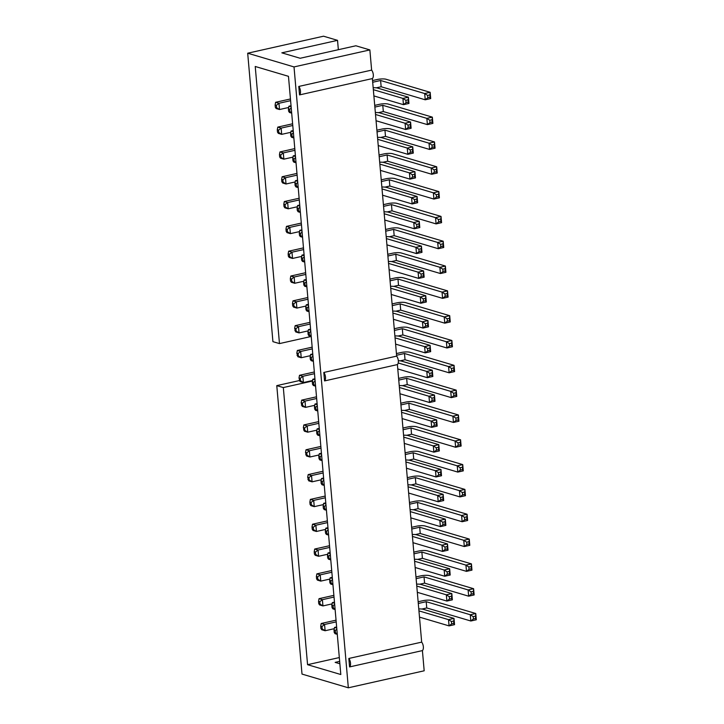 <?xml version="1.0" encoding="UTF-8"?>
<svg xmlns="http://www.w3.org/2000/svg" width="724" height="724" viewBox="0 0 724 724"><rect width="100%" height="100%" fill="white"/><g stroke="black" fill="none" stroke-linecap="round" stroke-linejoin="round"><path stroke-width="1.09" d="M348.832 658.469A5.041 2.471 77.4 0 1 349.574 666.931L348.832 658.469L421.676 642.134L397.395 364.588A5.041 2.471 -102.6 0 0 396.652 356.127L372.371 78.572A5.041 2.471 -102.6 0 0 371.629 70.11L369.864 49.92L355.855 45.775L300.152 58.264L281.835 52.834L337.538 40.345L338.352 49.694M349.574 666.931L422.409 650.595A5.041 2.471 -102.6 0 0 421.676 642.134M299.383 380.562L276.776 385.63L302.008 674.08L348.334 687.8L424.183 670.795L422.409 650.595M337.538 40.345L323.528 36.2L247.689 53.205L272.921 341.656L279.473 343.592L311.148 336.488M348.334 687.8L294.016 66.925L247.689 53.205M369.864 49.92L294.016 66.925M298.786 86.446A5.041 2.471 77.4 0 1 299.528 94.907L298.786 86.446L371.629 70.11M299.528 94.907L372.371 78.572M323.809 372.462A5.041 2.471 77.4 0 1 324.551 380.924L323.809 372.462L396.652 356.127M324.551 380.924L397.395 364.588M339.864 663.772L335.158 662.379L339.656 661.374M476.311 619.771L475.478 618.513L473.415 618.975L470.826 621.002L470.283 614.748L475.768 613.518L476.311 619.771L470.826 621.002L426.753 607.952L426.201 601.698L418.291 603.472M426.753 607.952L421.902 609.038M418.137 601.762L422.852 600.712A6.453 1.484 175 0 1 431.685 600.467L475.768 613.518L475.478 618.513M473.415 618.975L473.215 616.631L470.283 614.748L426.201 601.698M474.139 594.956L473.306 593.698L471.243 594.16L468.654 596.187L468.111 589.933L473.596 588.702L474.139 594.956L468.654 596.187L424.581 583.137L424.029 576.883L416.119 578.657M424.581 583.137L419.73 584.223M415.965 576.947L420.68 575.888A6.453 1.484 175 0 1 429.513 575.652L473.596 588.702L473.306 593.698M471.243 594.16L471.043 591.816L468.111 589.933L424.029 576.883M471.967 570.132L471.134 568.874L469.071 569.336L466.482 571.363L465.939 565.109L471.424 563.878L471.967 570.132L466.482 571.363L422.409 558.313L421.857 552.059L413.947 553.833M422.409 558.313L417.558 559.399M413.793 552.122L418.508 551.073A6.453 1.484 175 0 1 427.341 550.828L471.424 563.878L471.134 568.874M469.071 569.336L468.871 566.992L465.939 565.109L421.857 552.059M469.795 545.317L468.962 544.059L466.899 544.52L464.31 546.548L463.767 540.294L469.252 539.063L469.795 545.317L464.31 546.548L420.237 533.498L419.685 527.244L411.775 529.018M420.237 533.498L415.386 534.584M411.63 527.307L416.336 526.248A6.453 1.484 175 0 1 425.169 526.013L469.252 539.063L468.962 544.059M466.899 544.52L466.699 542.176L463.767 540.294L419.685 527.244M467.623 520.493L466.79 519.235L464.736 519.696L462.138 521.723L461.595 515.47L467.08 514.239L467.623 520.493L462.138 521.723L418.065 508.673L417.513 502.42L409.603 504.194M418.065 508.673L413.214 509.759M409.458 502.483L414.164 501.433A6.453 1.484 175 0 1 422.997 501.189L467.08 514.239L466.79 519.235M464.736 519.696L464.527 517.352L461.595 515.47L417.513 502.42M465.451 495.678L464.618 494.42L462.564 494.881L459.966 496.908L459.423 490.655L464.908 489.424L465.451 495.678L459.966 496.908L415.893 483.858L415.341 477.605L407.431 479.379M415.893 483.858L411.042 484.944M407.286 477.668L411.992 476.609A6.453 1.484 175 0 1 420.825 476.374L464.908 489.424L464.618 494.42M462.564 494.881L462.355 492.537L459.423 490.655L415.341 477.605M463.279 470.862L462.446 469.595L460.392 470.057L457.794 472.084L457.251 465.831L462.736 464.6L463.279 470.862L457.794 472.084L413.721 459.034L413.169 452.781L405.259 454.554M413.721 459.034L408.87 460.12M405.114 452.844L409.82 451.794A6.453 1.484 175 0 1 418.653 451.55L462.736 464.6L462.446 469.595M460.392 470.057L460.183 467.713L457.251 465.831L413.169 452.781M461.116 446.038L460.274 444.78L458.22 445.242L455.631 447.269L455.079 441.016L460.564 439.785L461.116 446.038L455.631 447.269L411.549 434.219L411.006 427.965L403.087 429.739M411.549 434.219L406.707 435.305M402.942 428.029L407.648 426.97A6.453 1.484 175 0 1 416.49 426.735L460.564 439.785L460.274 444.78M458.22 445.242L458.011 442.898L455.079 441.016L411.006 427.965M458.944 421.223L458.102 419.956L456.048 420.418L453.459 422.445L452.907 416.191L458.392 414.97L458.944 421.223L453.459 422.445L409.377 409.395L408.834 403.141L400.915 404.915M409.377 409.395L404.535 410.481M400.77 403.214L405.476 402.155A6.453 1.484 175 0 1 414.318 401.92L458.392 414.97L458.102 419.956M456.048 420.418L455.839 418.074L452.907 416.191L408.834 403.141M456.772 396.399L455.93 395.141L453.876 395.603L451.287 397.63L450.735 391.376L456.22 390.146L456.772 396.399L451.287 397.63L407.205 384.58L406.662 378.326L398.743 380.1M407.205 384.58L402.363 385.666M398.598 378.39L403.304 377.331A6.453 1.484 175 0 1 412.146 377.095L456.22 390.146L455.93 395.141M453.876 395.603L453.667 393.259L450.735 391.376L406.662 378.326M454.6 371.584L453.758 370.317L451.704 370.779L449.115 372.806L448.563 366.552L454.048 365.33L454.6 371.584L449.115 372.806L405.033 359.756L404.49 353.502L396.58 355.276M405.033 359.756L400.191 360.851M396.426 353.574L401.132 352.516A6.453 1.484 175 0 1 409.974 352.28L454.048 365.33L453.758 370.317M451.704 370.779L451.495 368.435L448.563 366.552L404.49 353.502M418.771 608.965A6.453 1.484 175 0 1 423.214 609.291L453.993 618.405L454.545 624.658L449.061 625.889L419.486 617.129M451.649 623.853L449.061 625.889L448.509 619.635L453.993 618.405L453.704 623.391L451.649 623.853L451.441 621.509L453.505 621.047M451.441 621.509L448.509 619.635L418.934 610.875M416.599 584.141A6.453 1.484 175 0 1 421.042 584.467L451.83 593.58L452.373 599.834L446.889 601.065L417.314 592.313M449.477 599.038L446.889 601.065L446.337 594.811L451.83 593.58L451.532 598.576L449.477 599.038L449.269 596.694L451.333 596.232M449.269 596.694L446.337 594.811L416.771 586.06M414.427 559.326A6.453 1.484 175 0 1 418.87 559.652L449.658 568.765L450.201 575.019L444.717 576.25L415.142 567.489M447.305 574.213L444.717 576.25L444.174 569.996L449.658 568.765L449.36 573.761L447.305 574.213L447.106 571.87L449.161 571.408M447.106 571.87L444.174 569.996L414.599 561.236M412.255 534.502A6.453 1.484 175 0 1 416.698 534.828L447.486 543.941L448.029 550.195L442.545 551.426L412.97 542.674M445.133 549.398L442.545 551.426L442.002 545.172L447.486 543.941L447.197 548.937L445.133 549.398L444.934 547.054L446.989 546.593M444.934 547.054L442.002 545.172L412.427 536.421M410.083 509.687A6.453 1.484 175 0 1 414.526 510.013L445.314 519.126L445.857 525.38L440.373 526.61L410.798 517.85M442.961 524.583L440.373 526.61L439.83 520.357L445.314 519.126L445.025 524.122L442.961 524.583L442.762 522.23L444.817 521.769M442.762 522.23L439.83 520.357L410.255 511.596M407.911 484.863A6.453 1.484 175 0 1 412.354 485.189L443.142 494.302L443.685 500.556L438.201 501.786L408.626 493.035M440.789 499.759L438.201 501.786L437.658 495.533L443.142 494.302L442.853 499.298L440.789 499.759L440.59 497.415L442.645 496.954M440.59 497.415L437.658 495.533L408.083 486.781M405.739 460.048A6.453 1.484 175 0 1 410.191 460.373L440.97 469.487L441.513 475.74L436.029 476.971L406.454 468.211M438.617 474.944L436.029 476.971L435.486 470.718L440.97 469.487L440.681 474.482L438.617 474.944L438.418 472.591L440.473 472.129M438.418 472.591L435.486 470.718L405.911 461.957M403.567 435.224A6.453 1.484 175 0 1 408.019 435.549L438.798 444.663L439.341 450.916L433.857 452.147L404.282 443.396M436.454 450.12L433.857 452.147L433.314 445.894L438.798 444.663L438.509 449.658L436.454 450.12L436.246 447.776L438.301 447.314M436.246 447.776L433.314 445.894L403.739 437.142M401.395 410.408A6.453 1.484 175 0 1 405.847 410.734L436.626 419.848L437.169 426.101L431.685 427.332L402.11 418.572M434.282 425.305L431.685 427.332L431.142 421.078L436.626 419.848L436.337 424.843L434.282 425.305L434.074 422.952L436.129 422.49M434.074 422.952L431.142 421.078L401.567 412.318M399.232 385.593A6.453 1.484 175 0 1 403.675 385.91L434.454 395.023L434.997 401.277L429.513 402.508L399.938 393.756M432.11 400.481L429.513 402.508L428.97 396.254L434.454 395.023L434.165 400.019L432.11 400.481L431.902 398.137L433.957 397.675M431.902 398.137L428.97 396.254L399.395 387.503M398.327 360.742A6.453 1.484 175 0 1 401.503 361.095L432.282 370.208L432.834 376.462L427.35 377.693L397.775 368.932M429.938 375.666L427.35 377.693L426.798 371.439L432.282 370.208L431.993 375.204L429.938 375.666L429.73 373.312L431.785 372.86M429.73 373.312L426.798 371.439L398.218 362.977M452.428 346.76L451.586 345.502L449.532 345.963L446.943 347.991L446.391 341.737L451.876 340.506L452.428 346.76L446.943 347.991L402.861 334.941L402.318 328.687L394.408 330.461M402.861 334.941L398.019 336.026M394.254 328.75L398.969 327.691A6.453 1.484 175 0 1 407.802 327.456L451.876 340.506L451.586 345.502M449.532 345.963L449.323 343.619L446.391 341.737L402.318 328.687M450.256 321.945L449.414 320.678L447.36 321.139L444.771 323.166L444.219 316.913L449.704 315.691L450.256 321.945L444.771 323.166L400.689 310.125L400.146 303.863L392.236 305.637M400.689 310.125L395.847 311.211M392.082 303.935L396.797 302.876A6.453 1.484 175 0 1 405.63 302.641L449.704 315.691L449.414 320.678M447.36 321.139L447.151 318.795L444.219 316.913L400.146 303.863M448.084 297.121L447.242 295.863L445.188 296.324L442.599 298.351L442.047 292.098L447.532 290.867L448.084 297.121L442.599 298.351L398.517 285.301L397.974 279.048L390.064 280.822M398.517 285.301L393.675 286.387M389.91 279.111L394.625 278.052A6.453 1.484 175 0 1 403.458 277.817L447.532 290.867L447.242 295.863M445.188 296.324L444.979 293.98L442.047 292.098L397.974 279.048M445.912 272.305L445.07 271.038L443.016 271.5L440.427 273.536L439.884 267.283L445.369 266.052L445.912 272.305L440.427 273.536L396.345 260.486L395.802 254.233L387.892 256.006M396.345 260.486L391.503 261.572M387.738 254.296L392.453 253.237A6.453 1.484 175 0 1 401.286 253.002L445.369 266.052L445.07 271.038M443.016 271.5L442.807 269.156L439.884 267.283L395.802 254.233M443.74 247.481L442.898 246.223L440.844 246.685L438.255 248.712L437.712 242.459L443.197 241.228L443.74 247.481L438.255 248.712L394.173 235.662L393.63 229.408L385.72 231.182M394.173 235.662L389.331 236.748M385.566 229.472L390.281 228.413A6.453 1.484 175 0 1 399.114 228.178L443.197 241.228L442.898 246.223M440.844 246.685L440.644 244.341L437.712 242.459L393.63 229.408M441.568 222.666L440.735 221.399L438.672 221.861L436.083 223.897L435.54 217.643L441.025 216.413L441.568 222.666L436.083 223.897L392.01 210.847L391.458 204.593L383.548 206.367M392.01 210.847L387.159 211.933M383.394 204.657L388.109 203.598A6.453 1.484 175 0 1 396.942 203.363L441.025 216.413L440.735 221.399M438.672 221.861L438.473 219.517L435.54 217.643L391.458 204.593M439.396 197.842L438.563 196.584L436.5 197.046L433.911 199.073L433.368 192.819L438.853 191.588L439.396 197.842L433.911 199.073L389.838 186.023L389.286 179.769L381.376 181.543M389.838 186.023L384.987 187.109M381.222 179.833L385.937 178.774A6.453 1.484 175 0 1 394.77 178.538L438.853 191.588L438.563 196.584M436.5 197.046L436.301 194.702L433.368 192.819L389.286 179.769M437.224 173.027L436.391 171.76L434.328 172.222L431.739 174.258L431.196 168.004L436.681 166.773L437.224 173.027L431.739 174.258L387.666 161.208L387.114 154.954L379.204 156.728M387.666 161.208L382.815 162.294M379.059 155.017L383.765 153.959A6.453 1.484 175 0 1 392.598 153.723L436.681 166.773L436.391 171.76M434.328 172.222L434.128 169.878L431.196 168.004L387.114 154.954M435.052 148.203L434.219 146.945L432.156 147.406L429.567 149.434L429.024 143.18L434.509 141.949L435.052 148.203L429.567 149.434L385.494 136.383L384.942 130.13L377.032 131.904M385.494 136.383L380.643 137.47M376.887 130.193L381.593 129.134A6.453 1.484 175 0 1 390.426 128.899L434.509 141.949L434.219 146.945M432.156 147.406L431.957 145.062L429.024 143.18L384.942 130.13M432.88 123.388L432.047 122.13L429.993 122.582L427.395 124.618L426.852 118.365L432.337 117.134L432.88 123.388L427.395 124.618L383.322 111.568L382.77 105.315L374.86 107.089M383.322 111.568L378.471 112.654M374.715 105.378L379.421 104.319A6.453 1.484 175 0 1 388.254 104.084L432.337 117.134L432.047 122.13M429.993 122.582L429.784 120.238L426.852 118.365L382.77 105.315M430.708 98.564L429.875 97.306L427.821 97.767L425.223 99.794L424.68 93.541L430.165 92.31L430.708 98.564L425.223 99.794L381.15 86.744L380.598 80.491L372.688 82.265M381.15 86.744L376.299 87.83M372.543 80.554L377.249 79.504A6.453 1.484 175 0 1 386.082 79.26L430.165 92.31L429.875 97.306M427.821 97.767L427.613 95.423L424.68 93.541L380.598 80.491M394.888 335.954A6.453 1.484 175 0 1 399.331 336.271L430.11 345.384L430.662 351.638L425.178 352.869L395.603 344.117M427.766 350.841L425.178 352.869L424.626 346.615L430.11 345.384L429.821 350.38L427.766 350.841L427.558 348.497L429.613 348.036M427.558 348.497L424.626 346.615L395.051 337.864M392.716 311.13A6.453 1.484 175 0 1 397.159 311.456L427.938 320.569L428.49 326.823L423.006 328.053L393.431 319.293M425.594 326.026L423.006 328.053L422.454 321.8L427.938 320.569L427.649 325.565L425.594 326.026L425.386 323.682L427.441 323.221M425.386 323.682L422.454 321.8L392.879 313.039M390.544 286.315A6.453 1.484 175 0 1 394.987 286.632L425.766 295.745L426.318 301.998L420.834 303.229L391.259 294.478M423.422 301.202L420.834 303.229L420.282 296.976L425.766 295.745L425.477 300.741L423.422 301.202L423.214 298.858L425.269 298.397M423.214 298.858L420.282 296.976L390.707 288.224M388.372 261.491A6.453 1.484 175 0 1 392.815 261.817L423.594 270.93L424.146 277.183L418.662 278.414L389.087 269.654M421.25 276.387L418.662 278.414L418.11 272.161L423.594 270.93L423.305 275.925L421.25 276.387L421.042 274.043L423.106 273.582M421.042 274.043L418.11 272.161L388.535 263.4M386.2 236.676A6.453 1.484 175 0 1 390.643 236.992L421.422 246.106L421.974 252.359L416.49 253.59L386.915 244.839M419.078 251.563L416.49 253.59L415.938 247.337L421.422 246.106L421.133 251.101L419.078 251.563L418.87 249.219L420.934 248.757M418.87 249.219L415.938 247.337L386.363 238.585M384.028 211.851A6.453 1.484 175 0 1 388.471 212.177L419.25 221.291L419.802 227.544L414.318 228.775L384.743 220.015M416.906 226.748L414.318 228.775L413.766 222.521L419.25 221.291L418.961 226.286L416.906 226.748L416.698 224.404L418.762 223.942M416.698 224.404L413.766 222.521L384.191 213.761M381.856 187.036A6.453 1.484 175 0 1 386.299 187.353L417.087 196.466L417.63 202.72L412.146 203.951L382.571 195.199M414.734 201.924L412.146 203.951L411.594 197.697L417.087 196.466L416.789 201.462L414.734 201.924L414.526 199.58L416.59 199.118M414.526 199.58L411.594 197.697L382.028 188.946M379.684 162.212A6.453 1.484 175 0 1 384.127 162.538L414.915 171.651L415.458 177.905L409.974 179.136L380.399 170.375M412.562 177.108L409.974 179.136L409.431 172.882L414.915 171.651L414.617 176.647L412.562 177.108L412.363 174.765L414.418 174.303M412.363 174.765L409.431 172.882L379.856 164.122M377.512 137.397A6.453 1.484 175 0 1 381.955 137.723L412.743 146.836L413.286 153.09L407.802 154.312L378.227 145.56M410.39 152.284L407.802 154.312L407.259 148.058L412.743 146.836L412.454 151.823L410.39 152.284L410.191 149.94L412.246 149.479M410.191 149.94L407.259 148.058L377.684 139.307M375.34 112.573A6.453 1.484 175 0 1 379.783 112.899L410.571 122.012L411.114 128.266L405.63 129.496L376.055 120.736M408.218 127.469L405.63 129.496L405.087 123.243L410.571 122.012L410.282 127.008L408.218 127.469L408.019 125.125L410.074 124.664M408.019 125.125L405.087 123.243L375.512 114.483M373.168 87.758A6.453 1.484 175 0 1 377.611 88.084L408.399 97.197L408.942 103.451L403.458 104.672L373.883 95.921M406.046 102.645L403.458 104.672L402.915 98.419L408.399 97.197L408.11 102.184L406.046 102.645L405.847 100.301L407.902 99.84M405.847 100.301L402.915 98.419L373.34 89.667M276.776 385.63L283.319 387.566L307.564 664.686L340.805 674.524L288.469 76.319L255.228 66.481L279.473 343.592M339.321 657.564L307.564 664.686M312.46 381.032L283.319 387.566M473.215 616.631L475.27 616.169M471.043 591.816L473.098 591.354M468.871 566.992L470.926 566.53M466.699 542.176L468.754 541.715M464.527 517.352L466.582 516.891M462.355 492.537L464.41 492.076M460.183 467.713L462.238 467.251M458.011 442.898L460.066 442.436M455.839 418.074L457.894 417.612M453.667 393.259L455.722 392.797M451.495 368.435L453.55 367.973M454.545 624.658L453.704 623.391M452.373 599.834L451.532 598.576M450.201 575.019L449.36 573.761M448.029 550.195L447.197 548.937M445.857 525.38L445.025 524.122M443.685 500.556L442.853 499.298M441.513 475.74L440.681 474.482M439.341 450.916L438.509 449.658M437.169 426.101L436.337 424.843M434.997 401.277L434.165 400.019M432.834 376.462L431.993 375.204M449.323 343.619L451.387 343.158M447.151 318.795L449.215 318.334M444.979 293.98L447.043 293.519M442.807 269.156L444.871 268.695M440.644 244.341L442.699 243.879M438.473 219.517L440.527 219.055M436.301 194.702L438.355 194.24M434.128 169.878L436.183 169.416M431.957 145.062L434.011 144.601M429.784 120.238L431.839 119.777M427.613 95.423L429.667 94.962M430.662 351.638L429.821 350.38M428.49 326.823L427.649 325.565M426.318 301.998L425.477 300.741M424.146 277.183L423.305 275.925M421.974 252.359L421.133 251.101M419.802 227.544L418.961 226.286M417.63 202.72L416.789 201.462M415.458 177.905L414.617 176.647M413.286 153.09L412.454 151.823M411.114 128.266L410.282 127.008M408.942 103.451L408.11 102.184M334.28 628.685L325.112 630.74L324.56 624.486L321.212 623.5L336.045 620.169M336.198 621.88L324.56 624.486L321.972 626.522L320.714 626.151L321.212 623.5M320.714 626.151L320.922 628.495L321.764 629.753L325.112 630.74L322.18 628.866L321.972 626.522M332.108 603.87L322.94 605.925L322.397 599.671L319.04 598.676L333.873 595.354M334.026 597.065L322.397 599.671L319.8 601.698L318.551 601.327L319.04 598.676M318.551 601.327L318.75 603.671L319.592 604.929L322.94 605.925L320.008 604.042L319.8 601.698M329.936 579.046L320.768 581.11L320.225 574.856L316.868 573.861L331.701 570.53M331.854 572.241L320.225 574.856L317.628 576.883L316.379 576.512L316.868 573.861M316.379 576.512L316.578 578.856L317.42 580.114L320.768 581.11L317.836 579.227L317.628 576.883M327.764 554.231L318.596 556.285L318.053 550.032L314.696 549.036L329.529 545.715M329.682 547.425L318.053 550.032L315.456 552.059L314.207 551.688L314.696 549.036M314.207 551.688L314.406 554.032L315.248 555.29L318.596 556.285L315.664 554.403L315.456 552.059M325.592 529.407L316.424 531.47L315.881 525.217L312.533 524.221L327.366 520.891M327.51 522.601L315.881 525.217L313.293 527.244L312.035 526.873L312.533 524.221M312.035 526.873L312.234 529.217L313.076 530.475L316.424 531.47L313.492 529.588L313.293 527.244M323.42 504.592L314.252 506.646L313.709 500.393L310.361 499.397L325.194 496.076M325.338 497.786L313.709 500.393L311.121 502.42L309.863 502.049L310.361 499.397M309.863 502.049L310.062 504.393L310.904 505.651L314.252 506.646L311.32 504.764L311.121 502.42M321.248 479.777L312.08 481.831L311.537 475.577L308.189 474.582L323.022 471.252M323.166 472.962L311.537 475.577L308.949 477.605L307.691 477.234L308.189 474.582M307.691 477.234L308.732 480.836L312.08 481.831L309.148 479.949L308.949 477.605M319.076 454.953L309.908 457.007L309.365 450.753L306.017 449.758L320.85 446.437M320.994 448.147L309.365 450.753L306.777 452.781L305.519 452.409L306.017 449.758M305.519 452.409L306.56 456.02L309.908 457.007L306.976 455.125L306.777 452.781M316.904 430.137L307.736 432.192L307.193 425.938L303.845 424.943L318.678 421.612M318.822 423.323L307.193 425.938L304.605 427.965L303.347 427.594L303.845 424.943M303.347 427.594L304.388 431.196L307.736 432.192L304.804 430.309L304.605 427.965M314.732 405.313L305.573 407.368L305.021 401.114L301.673 400.128L316.506 396.797M316.65 398.508L305.021 401.114L302.433 403.141L301.175 402.77L301.673 400.128M301.175 402.77L302.216 406.381L305.573 407.368L302.641 405.485L302.433 403.141M312.56 380.498L303.401 382.553L302.849 376.299L299.501 375.303L314.334 371.982M314.478 373.684L302.849 376.299L300.261 378.326L299.003 377.955L299.501 375.303M299.003 377.955L300.044 381.557L303.401 382.553L300.469 380.67L300.261 378.326M336.741 628.097L334.515 627.437L336.642 626.957M334.216 632.432L335.474 632.803L335.275 630.459L334.017 630.088L334.216 632.432L335.058 633.69L337.284 634.351M334.569 603.273L332.343 602.612L334.47 602.142M332.044 607.608L333.302 607.979L333.103 605.635L331.845 605.264L332.044 607.608L332.886 608.866L335.112 609.527M332.397 578.458L330.171 577.797L332.298 577.318M329.882 582.793L331.13 583.164L330.931 580.82L329.673 580.449L329.882 582.793L330.714 584.051L332.94 584.711M330.225 553.634L327.999 552.973L330.126 552.503M327.71 557.969L328.958 558.34L328.759 555.996L327.501 555.625L327.71 557.969L328.542 559.227L330.778 559.887M328.053 528.819L325.827 528.158L327.954 527.678M325.538 533.154L326.786 533.525L326.587 531.181L325.329 530.81L325.538 533.154L326.37 534.412L328.606 535.072M325.881 503.995L323.655 503.334L325.782 502.863M323.366 508.329L324.623 508.701L324.415 506.357L323.157 505.986L323.366 508.329L324.198 509.587L326.433 510.248M323.709 479.179L321.483 478.519L323.61 478.039M321.194 483.514L322.452 483.885L322.243 481.541L320.985 481.17L321.194 483.514L322.026 484.772L324.262 485.433M321.537 454.355L319.311 453.695L321.438 453.224M319.022 458.69L320.279 459.061L320.071 456.717L318.813 456.346L319.022 458.69L319.854 459.948L322.089 460.609M319.365 429.54L317.139 428.88L319.266 428.4M316.85 433.875L318.108 434.246L317.899 431.902L316.641 431.531L316.85 433.875L317.691 435.133L319.918 435.794M317.193 404.716L314.967 404.064L317.094 403.585M314.678 409.051L315.936 409.422L315.727 407.078L314.469 406.707L314.678 409.051L315.519 410.318L317.746 410.97M315.021 379.901L312.795 379.24L314.922 378.761M312.506 384.236L313.764 384.607L313.555 382.263L312.297 381.892L312.506 384.236L313.347 385.494L315.574 386.154M310.388 355.674L301.229 357.728L300.677 351.475L297.329 350.488L312.162 347.158M312.306 348.868L300.677 351.475L298.089 353.502L296.831 353.131L297.329 350.488M296.831 353.131L297.872 356.742L301.229 357.728L298.297 355.846L298.089 353.502M308.216 330.859L299.057 332.913L298.505 326.66L295.157 325.664L309.99 322.343M310.144 324.044L298.505 326.66L295.917 328.687L294.659 328.316L295.157 325.664M294.659 328.316L295.7 331.918L299.057 332.913L296.125 331.031L295.917 328.687M306.044 306.035L296.885 308.089L296.333 301.836L292.985 300.849L307.818 297.519M307.971 299.229L296.333 301.836L293.745 303.863L292.487 303.492L292.985 300.849M292.487 303.492L292.695 305.836L293.537 307.103L296.885 308.089L293.953 306.207L293.745 303.863M303.872 281.22L294.713 283.274L294.161 277.021L290.813 276.025L305.646 272.704M305.799 274.414L294.161 277.021L291.573 279.048L290.315 278.677L290.813 276.025M290.315 278.677L290.523 281.021L291.365 282.279L294.713 283.274L291.781 281.392L291.573 279.048M301.709 256.396L292.541 258.45L291.989 252.196L288.641 251.21L303.474 247.879M303.627 249.59L291.989 252.196L289.401 254.224L288.143 253.853L288.641 251.21M288.143 253.853L288.351 256.196L289.193 257.463L292.541 258.45L289.609 256.577L289.401 254.224M299.537 231.58L290.369 233.635L289.826 227.381L286.469 226.386L301.302 223.064M301.456 224.775L289.826 227.381L287.229 229.408L285.971 229.037L286.469 226.386M285.971 229.037L286.179 231.381L287.021 232.639L290.369 233.635L287.437 231.752L287.229 229.408M297.365 206.756L288.197 208.811L287.654 202.557L284.297 201.571L299.13 198.24M299.284 199.951L287.654 202.557L285.057 204.584L283.808 204.213L284.297 201.571M283.808 204.213L284.007 206.557L284.849 207.824L288.197 208.811L285.265 206.937L285.057 204.584M295.193 181.941L286.025 183.996L285.482 177.742L282.125 176.747L296.958 173.425M297.112 175.136L285.482 177.742L282.885 179.769L281.636 179.398L282.125 176.747M281.636 179.398L281.835 181.742L282.677 183L286.025 183.996L283.093 182.113L282.885 179.769M293.021 157.117L283.853 159.171L283.31 152.918L279.953 151.931L294.786 148.601M294.94 150.311L283.31 152.918L280.722 154.945L279.464 154.574L279.953 151.931M279.464 154.574L279.663 156.918L280.505 158.185L283.853 159.171L280.921 157.298L280.722 154.945M290.849 132.302L281.681 134.356L281.138 128.103L277.79 127.107L292.623 123.786M292.767 125.496L281.138 128.103L278.55 130.13L277.292 129.759L277.79 127.107M277.292 129.759L277.491 132.103L278.333 133.361L281.681 134.356L278.749 132.474L278.55 130.13M288.677 107.478L279.509 109.532L278.966 103.279L275.618 102.292L290.451 98.962M290.596 100.672L278.966 103.279L276.378 105.306L275.12 104.935L275.618 102.292M275.12 104.935L275.319 107.288L276.161 108.546L279.509 109.532L276.577 107.659L276.378 105.306M312.858 355.077L310.623 354.425L312.759 353.946M310.334 359.412L311.591 359.783L311.383 357.439L310.125 357.068L310.334 359.412L311.175 360.679L313.401 361.33M310.687 330.262L308.451 329.601L310.587 329.121M308.162 334.597L309.419 334.968L309.211 332.624L307.962 332.253L308.162 334.597L309.003 335.855L311.229 336.515M308.514 305.447L306.279 304.786L308.415 304.306M305.99 309.772L307.248 310.144L307.039 307.8L305.79 307.428L305.99 309.772L306.831 311.039L309.058 311.7M306.343 280.622L304.107 279.962L306.243 279.482M303.818 284.957L305.076 285.328L304.867 282.984L303.618 282.613L303.818 284.957L304.659 286.215L306.886 286.876M304.171 255.807L301.935 255.147L304.071 254.667M301.646 260.133L302.904 260.513L302.704 258.16L301.446 257.789L301.646 260.133L302.487 261.4L304.714 262.061M301.998 230.983L299.772 230.323L301.899 229.843M299.474 235.318L300.732 235.689L300.532 233.345L299.274 232.974L299.474 235.318L300.315 236.576L302.542 237.237M299.827 206.168L297.6 205.507L299.727 205.028M297.302 210.494L298.56 210.874L298.36 208.521L297.102 208.15L297.302 210.494L298.143 211.761L300.37 212.422M297.654 181.344L295.428 180.683L297.555 180.204M295.139 185.679L296.387 186.05L296.188 183.706L294.93 183.335L295.139 185.679L295.971 186.937L298.197 187.597M295.483 156.529L293.256 155.868L295.383 155.388M292.967 160.855L294.216 161.235L294.016 158.882L292.758 158.511L292.967 160.855L293.799 162.122L296.035 162.782M293.311 131.705L291.084 131.044L293.211 130.564M290.795 136.04L292.053 136.411L291.844 134.067L290.586 133.696L290.795 136.04L291.627 137.298L293.863 137.958M291.139 106.89L288.912 106.229L291.039 105.749M288.623 111.215L289.881 111.596L289.672 109.243L288.414 108.871L288.623 111.215L289.455 112.482L291.691 113.143M320.922 628.495L322.18 628.866M318.75 603.671L320.008 604.042M316.578 578.856L317.836 579.227M314.406 554.032L315.664 554.403M312.234 529.217L313.492 529.588M310.062 504.393L311.32 504.764M307.899 479.578L309.148 479.949M305.727 454.753L306.976 455.125M303.555 429.938L304.804 430.309M301.383 405.114L302.641 405.485M299.211 380.299L300.469 380.67M335.474 632.803L337.248 633.943M335.275 630.459L336.841 629.228M334.017 630.088L334.515 627.437M333.302 607.979L335.076 609.119M333.103 605.635L334.669 604.404M331.845 605.264L332.343 602.612M331.13 583.164L332.904 584.304M330.931 580.82L332.497 579.589M329.673 580.449L330.171 577.797M328.958 558.34L330.741 559.48M328.759 555.996L330.325 554.765M327.501 555.625L327.999 552.973M326.786 533.525L328.569 534.665M326.587 531.181L328.153 529.95M325.329 530.81L325.827 528.158M324.623 508.701L326.397 509.841M324.415 506.357L325.981 505.135M323.157 505.986L323.655 503.334M322.452 483.885L324.225 485.026M322.243 481.541L323.809 480.311M320.985 481.17L321.483 478.519M320.279 459.061L322.053 460.202M320.071 456.717L321.637 455.496M318.813 456.346L319.311 453.695M318.108 434.246L319.881 435.386M317.899 431.902L319.465 430.671M316.641 431.531L317.139 428.88M315.936 409.422L317.709 410.562M315.727 407.078L317.293 405.856M314.469 406.707L314.967 404.064M313.764 384.607L315.537 385.747M313.555 382.263L315.121 381.032M312.297 381.892L312.795 379.24M297.039 355.475L298.297 355.846M294.867 330.66L296.125 331.031M292.695 305.836L293.953 306.207M290.523 281.021L291.781 281.392M288.351 256.196L289.609 256.577M286.179 231.381L287.437 231.752M284.007 206.557L285.265 206.937M281.835 181.742L283.093 182.113M279.663 156.918L280.921 157.298M277.491 132.103L278.749 132.474M275.319 107.288L276.577 107.659M311.591 359.783L313.365 360.923M311.383 357.439L312.958 356.217M310.125 357.068L310.623 354.425M309.419 334.968L311.193 336.108M309.211 332.624L310.786 331.393M307.962 332.253L308.451 329.601M307.248 310.144L309.021 311.284M307.039 307.8L308.614 306.578M305.79 307.428L306.279 304.786M305.076 285.328L306.849 286.469M304.867 282.984L306.442 281.754M303.618 282.613L304.107 279.962M302.904 260.513L304.677 261.645M302.704 258.16L304.27 256.939M301.446 257.789L301.935 255.147M300.732 235.689L302.505 236.829M300.532 233.345L302.098 232.114M299.274 232.974L299.772 230.323M298.56 210.874L300.333 212.005M298.36 208.521L299.926 207.299M297.102 208.15L297.6 205.507M296.387 186.05L298.161 187.19M296.188 183.706L297.754 182.475M294.93 183.335L295.428 180.683M294.216 161.235L295.998 162.366M294.016 158.882L295.582 157.66M292.758 158.511L293.256 155.868M292.053 136.411L293.826 137.551M291.844 134.067L293.41 132.836M290.586 133.696L291.084 131.044M289.881 111.596L291.654 112.727M289.672 109.243L291.238 108.021M288.414 108.871L288.912 106.229"/></g></svg>
